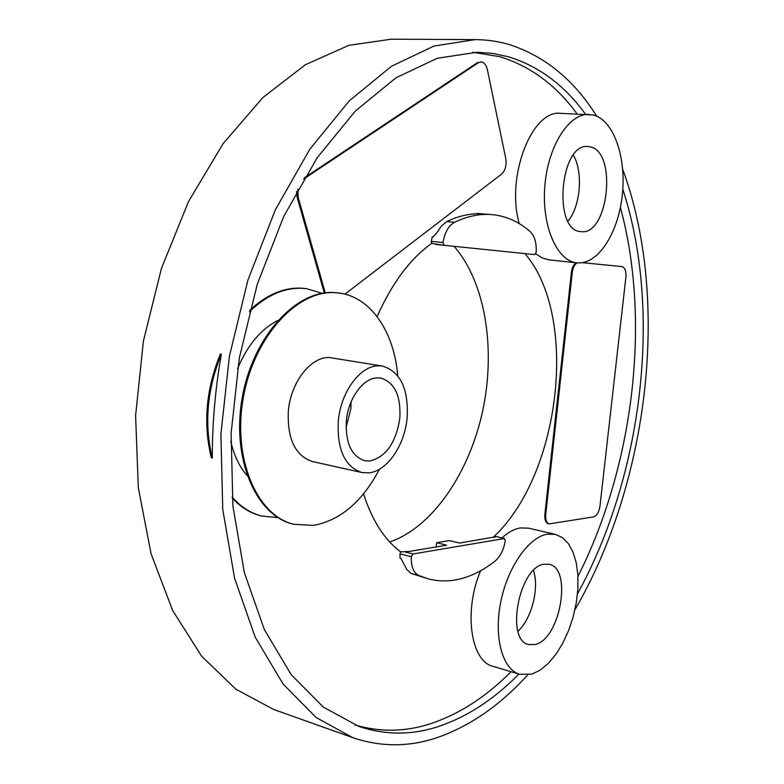 <?xml version="1.0" encoding="UTF-8"?>
<svg xmlns="http://www.w3.org/2000/svg" width="784" height="784" viewBox="0 0 784 784"><rect width="100%" height="100%" fill="white"/><g stroke="black" fill="none" stroke-linecap="round" stroke-linejoin="round"><path stroke-width="1.18" d="M530.278 231.682C519.763 222.421 508.012 216.845 495.027 214.963L492.087 214.64C479.935 213.571 467.431 216.119 454.563 222.284C448.585 225.645 444.734 232.397 443.009 242.54L444.214 245.323L534.688 254.584L536.187 252.301C536.628 242.903 534.659 236.033 530.278 231.682M457.033 579.621C470.175 576.906 482.885 570.703 495.155 561.03C500.388 556.522 503.759 549.741 505.288 540.666L504.288 538.549L413.021 553.974L411.286 556.748C410.992 566.42 413.462 572.653 418.676 575.456L428.152 578.827C437.629 581.307 447.252 581.581 457.033 579.621M344.921 294.147L501.682 174.028C505.366 170.451 506.729 165.277 505.758 158.486L487.403 69.756C486.423 65.493 484.63 62.926 482.023 62.034L477.387 62.691L304.349 177.831M480.984 61.887L478.358 62.71L303.594 179.085M322.146 293.304L306.622 288.698L302.624 288.326C284.278 287.434 266.521 295.254 249.361 311.797M249.763 310.268C266.55 294.666 283.837 287.307 301.624 288.189L306.622 288.698M221.343 354.241C207.035 389.432 204.026 423.997 212.307 457.944L211.308 457.719C203.017 423.781 206.025 389.236 220.333 354.064L221.343 354.241C215.228 389.148 212.219 423.723 212.307 457.944M232.133 497.125C240.806 506.876 250.655 513.187 261.68 516.048L277.948 517.616M261.258 515.941L260.7 515.794C250.135 513.059 240.639 507.15 232.211 498.065M527.603 675.014C500.368 705.051 470.429 725.847 437.776 737.411C409.395 747.152 381.024 747.221 352.643 737.597L316.109 717.497L283.004 683.932L255.202 637.137L234.583 578.249L222.764 509.502L220.902 434.13L229.418 356.142L247.969 279.917L275.4 209.691L309.915 149.097L349.36 100.783L391.432 66.277L433.993 46.031L475.173 39.612C487.178 39.69 498.732 41.405 509.816 44.737C545.213 56.37 574.172 80.174 596.693 116.15M352.643 737.597L273.508 709.402L235.827 689.175L201.586 656.149L172.705 610.609L151.067 553.729L138.307 487.677L135.603 415.53L143.413 341.069L161.435 268.402L188.552 201.498L223.038 143.756L262.748 97.667L305.407 64.709L348.851 45.345L391.157 39.2L475.173 39.612M389.756 542.009C432.788 527.083 469.342 472.772 482.67 410.934C495.909 349.047 485.551 282.25 454.034 246.323M622.682 169.226C670.653 299.39 648.858 482.542 574.907 609.805M585.511 114.268C564.676 85.417 539.029 66.268 508.561 56.811L493.146 53.479L477.162 52.244L437.266 58.271L396.057 77.743L355.328 111.054L317.177 157.751L283.788 216.325L257.279 284.21L239.345 357.886L231.113 433.268L232.917 506.131L244.343 572.594L264.316 629.523L291.246 674.74L323.361 707.109L358.807 726.396C385.473 735.294 412.178 735.284 438.922 726.366C467.617 716.576 494.273 699.142 518.881 674.073M577.475 593.89C642.655 475.437 662.539 310.876 622.81 189.248M354.868 724.935C380.211 732.364 405.524 731.933 430.808 723.642C459.6 713.959 486.335 696.653 511.011 671.721M577.965 576.416C633.58 466.078 651.279 321.224 620.409 207.466M577.142 113.954C556.17 85.201 530.396 66.121 499.8 56.703L472.811 52.273M577.024 262.836C574.515 264.522 572.937 267.736 572.281 272.489L545.742 514.49C545.37 519.763 546.517 522.899 549.163 523.879L593.684 516.881C596.889 515.774 598.986 512.226 599.956 506.239L625.887 277.213C626.279 271.068 624.966 267.53 621.957 266.589L582.483 262.679M297.802 189.13L298.243 197.646L325.233 292.853M277.722 320.489C260.709 329.319 247.313 345.401 237.552 368.735M230.819 441.441C234.004 455.426 239.424 466.803 247.068 475.574M576.122 262.738C573.614 264.424 572.026 267.638 571.379 272.381L544.86 514.294C544.488 519.567 545.635 522.703 548.29 523.683L549.163 523.879M567.998 221.137C580.552 206.349 583.414 171.823 573.32 155.144M517.979 631.267C531.64 618.89 539.5 587.882 533.483 570.497M477.035 213.758L480.847 213.758C469.753 213.415 458.385 216.021 446.762 221.568L441.539 225.9L436.747 232.858L433.238 236.837L432.239 236.758L431.318 241.345L431.592 243.383L444.214 245.323L435.688 244.432M494.136 537.314L494.234 536.383L496.439 536.628L504.288 538.549M400.751 551.867L399.997 553.837L400.016 558.198L400.977 558.473L406.896 569.645L411.188 573.457L428.152 578.827M496.36 536.668L459.6 543.047L449.418 540.607L436.649 542.685L446.625 545.203L408.719 551.505L400.663 551.848C384.503 539.872 372.135 520.537 363.551 493.822M296.538 191.414L297.224 197.558L324.302 292.961M377.104 316.609C391.873 283.367 410.032 258.965 431.592 243.412L431.631 243.383M492.087 214.64L477.074 213.424M524.898 253.575C579.033 316.236 560.785 473.497 494.234 536.354L493.058 537.491M589.127 114.415C568.91 113.141 547.781 146.392 544.811 186.396C541.587 226.37 557.14 261.239 576.995 262.836L577.142 262.846C597.771 264.904 618.106 233.544 622.222 195.745C626.622 158.015 613.901 120.187 593.39 115.023L560.736 113.327C531.846 109.446 505.739 176.9 519.224 223.577M535.766 253.8L542.263 257.995L549.29 259.906M555.346 534.355L547.32 534.178C528.739 537.05 507.552 567.195 500.672 602.396C493.636 637.578 502.593 669.526 519.723 674.328L531.944 674.103L540.196 670.144L548.3 663.421L555.934 654.297L562.785 643.164L568.606 630.503L573.163 616.832L576.299 602.671L577.896 588.588L577.886 575.123L576.26 562.814L573.055 552.161L568.38 543.616L562.402 537.579L555.346 534.355L528.475 528.161L520.331 527.936C514.235 528.935 508.11 532.277 501.936 537.932M480.602 570.772C463.432 610.961 470.625 661.324 492.989 666.331L519.723 674.328M621.055 266.501L582.502 262.679M580.581 231.574C552.612 230.643 560.011 142.688 588 146.52L589.901 146.775C617.576 151.214 608.502 235.994 581.032 231.623L580.581 231.574M544.018 564.225L549.123 564.294C572.614 568.204 560.276 639.264 535.198 644.497L528.71 644.556C505.082 640.391 519.135 566.832 544.018 564.225M436.649 542.685L436.218 546.938M346.067 427.525L350.85 408.866L351.105 401.82M399.83 418.225C395.959 442.882 385.904 457.141 369.646 461.012L364.668 460.698C351.487 456.268 345.381 443.009 346.361 420.92C348.223 398.096 363.56 377.486 377.761 377.839L380.867 378.084C394.685 382.465 401.006 395.842 399.83 418.225M407.131 417.862C408.68 388.991 400.506 371.734 382.592 366.108L378.937 365.814C360.66 365.128 340.668 391.706 338.267 421.322C337.042 449.712 344.862 466.774 361.738 472.478L368.49 472.889C386.855 471.586 404.72 445.508 407.131 417.862M382.592 366.108L329.221 357.504C310.64 356.72 290.541 382.514 288.316 411.404C287.267 439.109 295.333 455.827 312.502 461.56L361.738 472.478M397.733 375.742C394.225 332.298 371.067 297.077 339.286 293.069L334.288 292.55C296.421 289.629 253.095 336.199 242.315 397.233C231.143 458.209 255.819 515.382 292.706 524.006L293.285 524.153M339.286 293.069L335.327 292.697C297.469 289.766 254.153 336.365 243.363 397.439C232.182 458.444 256.848 515.647 293.726 524.271L313.394 525.407C340.315 520.439 362.345 501.711 379.466 469.204M477.387 62.691L478.358 62.71M544.86 514.294L545.742 514.49M571.379 272.381L572.281 272.489M297.224 197.558L298.243 197.646M404.779 551.867L413.021 553.974M411.188 573.457L418.676 575.456M399.997 553.837L411.286 556.748M495.106 537.128L495.155 536.638M446.762 221.568L454.563 222.284M431.318 241.345L443.009 242.54M261.68 516.048L260.7 515.794M576.995 262.836L549.143 259.896M496.439 536.628L504.563 538.559M293.726 524.271L292.706 524.006"/></g></svg>
